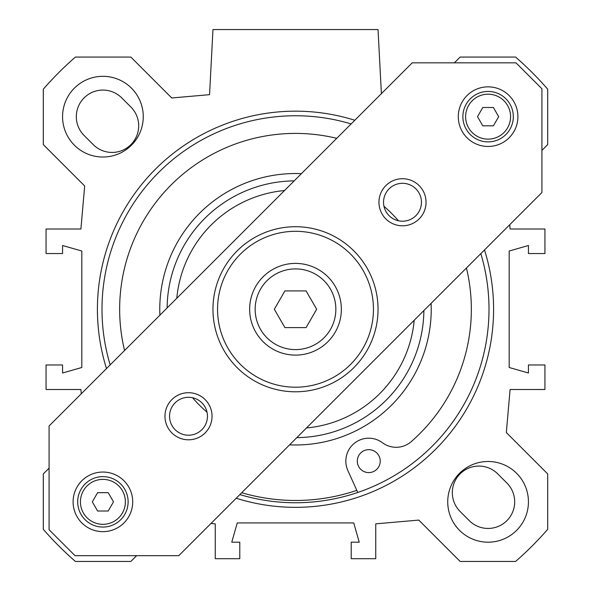 <?xml version="1.0" encoding="UTF-8"?>
<svg xmlns="http://www.w3.org/2000/svg" width="591" height="591" viewBox="0 0 591 591"><rect width="100%" height="100%" fill="white"/><g stroke="black" fill="none" stroke-linecap="round" stroke-linejoin="round"><path stroke-width="0.89" d="M509.723 224.728L510.092 229.013L544.946 229.013L544.946 253.546L528.435 253.546L528.435 245.516L509.176 251.02L509.176 367.491L528.435 372.995L528.435 364.965L544.946 364.965L544.946 389.499L510.092 389.499L506.332 432.538L547.694 473.908L547.694 529.351A334.728 334.728 0 0 1 515.596 561.45L460.153 561.45L418.783 520.087L375.743 523.848L375.743 558.702L351.209 558.702L351.209 542.191L359.239 542.191L353.736 522.932L237.264 522.932L231.761 542.191L239.791 542.191L239.791 558.702L215.257 558.702L215.257 523.848L210.972 523.478M81.277 393.783L80.908 389.499L46.054 389.499L46.054 364.965L62.565 364.965L62.565 372.995L81.824 367.491L81.824 251.02L62.565 245.516L62.565 253.546L46.054 253.546L46.054 229.013L80.908 229.013L84.668 185.973L43.306 144.603L43.306 89.16A334.728 334.728 0 0 1 75.404 57.061L130.847 57.061L171.752 97.966L209.554 94.663L212.967 29.55L378.033 29.55L381.394 93.666M528.435 501.84A40.351 40.351 0 0 1 467.909 536.783A40.351 40.351 0 0 1 467.909 466.897A40.351 40.351 0 0 1 528.435 501.84M469.276 520.649A26.595 26.595 0 0 0 506.893 520.649A26.595 26.595 0 0 0 506.893 483.032L497.718 473.864A26.595 26.595 0 0 0 460.108 473.864A26.595 26.595 0 0 0 460.108 511.474L469.276 520.649M143.266 116.671A40.351 40.351 0 0 1 82.74 151.614A40.351 40.351 0 0 1 82.74 81.728A40.351 40.351 0 0 1 143.266 116.671M84.107 135.479L93.282 144.647A26.595 26.595 0 0 0 130.892 144.647A26.595 26.595 0 0 0 130.892 107.037L121.724 97.87A26.595 26.595 0 0 0 84.107 97.87A26.595 26.595 0 0 0 84.107 135.479M480.83 253.62A193.501 193.501 0 0 1 239.865 494.586M110.17 364.891A193.501 193.501 0 0 1 351.135 123.925M236.193 498.257A198.088 198.088 0 0 0 484.502 249.949M354.807 120.254A198.088 198.088 0 0 0 106.498 368.562M541.917 150.38L547.694 144.603L547.694 89.16A334.728 334.728 0 0 0 515.596 57.061L460.153 57.061L454.376 62.838M49.083 468.131L43.306 473.908L43.306 529.351A334.728 334.728 0 0 0 75.404 561.45L130.847 561.45L136.624 555.673M335.208 332.186A45.854 45.854 0 0 0 295.5 263.401A45.854 45.854 0 0 0 255.792 332.186A45.854 45.854 0 0 0 335.208 332.186M316.68 309.256L306.086 327.599L284.914 327.599L274.32 309.256L284.914 290.912L306.086 290.912L316.68 309.256M488.092 141.884A25.221 25.221 0 0 0 509.937 104.053A25.221 25.221 0 0 0 466.255 104.053A25.221 25.221 0 0 0 488.092 141.884M493.389 125.831L482.803 125.831L477.506 116.663L482.803 107.488L493.389 107.488L498.686 116.663L493.389 125.831M124.745 514.458A25.221 25.221 0 0 0 102.908 476.634A25.221 25.221 0 0 0 81.063 514.458A25.221 25.221 0 0 0 124.745 514.458M113.494 501.848L108.197 511.023L97.611 511.023L92.314 501.848L97.611 492.68L108.197 492.68L113.494 501.848M350.618 254.137A77.953 77.953 0 0 1 315.675 384.549A77.953 77.953 0 0 1 220.207 289.08A77.953 77.953 0 0 1 350.618 254.137M353.861 250.894A82.533 82.533 0 0 0 215.774 287.891A82.533 82.533 0 0 0 316.865 388.981A82.533 82.533 0 0 0 353.861 250.894M75.02 555.673L49.083 529.735L49.083 425.978L412.223 62.838L515.98 62.838L541.917 88.776L541.917 192.533L178.778 555.673L75.02 555.673M419.145 185.611A23.544 23.544 0 0 0 379.754 196.168A23.544 23.544 0 0 0 408.588 225.001A23.544 23.544 0 0 0 419.145 185.611M205.151 399.605A23.544 23.544 0 0 0 165.761 410.161A23.544 23.544 0 0 0 194.594 438.995A23.544 23.544 0 0 0 205.151 399.605M123.984 480.778A29.801 29.801 0 0 1 110.62 530.637A29.801 29.801 0 0 1 74.119 494.135A29.801 29.801 0 0 1 123.984 480.778M509.169 95.587A29.801 29.801 0 0 1 495.805 145.452A29.801 29.801 0 0 1 459.303 108.951A29.801 29.801 0 0 1 509.169 95.587M201.908 402.848A18.956 18.956 0 0 1 193.412 434.562A18.956 18.956 0 0 1 170.193 411.343A18.956 18.956 0 0 1 201.908 402.848M415.901 188.854A18.956 18.956 0 0 1 407.406 220.569A18.956 18.956 0 0 1 384.187 197.35A18.956 18.956 0 0 1 415.901 188.854M241.704 492.739A191.211 191.211 0 0 0 356.824 490.367M294.192 180.876A128.387 128.387 0 0 0 167.12 307.948M296.808 437.635A128.387 128.387 0 0 0 423.88 310.563M414.21 320.233A119.219 119.219 0 0 1 306.478 427.965M176.79 298.278A119.219 119.219 0 0 1 284.522 190.546M357.769 492.466L347.877 470.576A22.923 22.923 0 0 1 382.466 442.748A22.923 22.923 0 0 0 411.262 441.625A175.845 175.845 0 0 0 466.439 268.011M336.752 138.316A175.845 175.845 0 0 0 124.561 350.507M380.22 461.527A11.465 11.465 0 0 1 362.689 470.85A11.465 11.465 0 0 1 363.384 451.007A11.465 11.465 0 0 1 380.22 461.527M330.443 329.431A40.351 40.351 0 0 1 260.557 329.431A40.351 40.351 0 0 1 295.5 268.905A40.351 40.351 0 0 1 330.443 329.431M488.092 139.129A22.465 22.465 0 0 1 468.633 105.427A22.465 22.465 0 0 1 507.551 105.427A22.465 22.465 0 0 1 488.092 139.129M122.367 513.084A22.465 22.465 0 0 1 83.449 513.084A22.465 22.465 0 0 1 102.908 479.382A22.465 22.465 0 0 1 122.367 513.084M301.403 173.658A135.723 135.723 0 0 0 159.902 315.158M192.585 397.743A135.723 135.723 0 0 0 207.013 412.171M289.597 444.853A135.723 135.723 0 0 0 431.098 303.353M398.415 220.768A135.723 135.723 0 0 0 383.987 206.34"/></g></svg>
